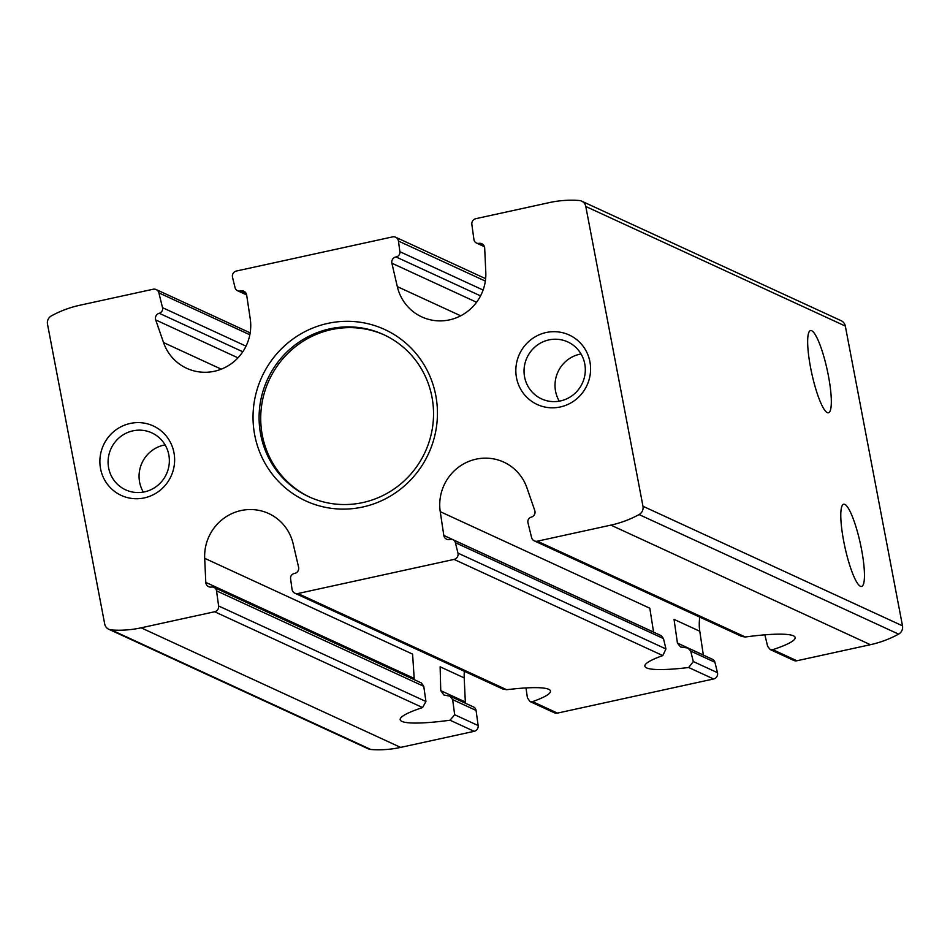 <?xml version="1.0" encoding="UTF-8"?>
<svg xmlns="http://www.w3.org/2000/svg" width="950" height="950" viewBox="0 0 950 950"><rect width="100%" height="100%" fill="white"/><g stroke="black" fill="none" stroke-linecap="round" stroke-linejoin="round"><path stroke-width="1.43" d="M843.707 541.227A42.073 7.921 77.7 0 0 861.614 586.447A42.073 7.921 77.7 0 0 860.356 543.649A42.073 7.921 77.7 0 0 843.636 504.236A42.073 7.921 77.7 0 0 843.707 541.227M810.576 367.567A42.073 7.921 77.7 0 0 828.483 412.787A42.073 7.921 77.7 0 0 827.224 369.989A42.073 7.921 77.7 0 0 810.504 330.576A42.073 7.921 77.7 0 0 810.576 367.567M397.314 286.603L391.887 263.221A5.094 4.964 114.7 0 1 396.055 256.951A4.596 4.465 114.7 0 0 399.891 251.703L398.43 241.039A5.094 4.964 114.7 0 0 392.54 236.894L236.408 271.023A5.094 4.964 114.7 0 0 232.524 277.317L235.078 287.743A4.596 4.465 114.7 0 0 240.516 290.949A5.094 4.964 114.7 0 1 246.656 294.975L250.23 318.761A45.897 44.638 114.7 0 1 232.667 362.662A45.897 44.638 114.7 0 1 186.675 368.291A45.897 44.638 114.7 0 1 163.531 342.558L155.717 319.936A5.094 4.964 114.7 0 1 159.232 313.262A4.596 4.465 114.7 0 0 162.521 307.657L158.888 292.873A5.094 4.964 114.7 0 0 153.104 289.239L79.586 305.306A107.101 104.144 114.7 0 0 51.407 315.875A7.648 7.434 114.7 0 0 47.5 324.164L104.69 623.936A7.648 7.434 114.7 0 0 111.316 629.933A107.101 104.144 114.7 0 0 141.111 627.819L214.629 611.752A5.094 4.964 114.7 0 0 218.619 605.981L216.541 590.852A4.596 4.465 114.7 0 0 211.47 587.064A5.094 4.964 114.7 0 1 205.794 582.398L204.689 558.315A45.897 44.638 114.7 0 1 268.707 513.534A45.897 44.638 114.7 0 1 293.158 543.827L298.585 567.197A5.094 4.964 114.7 0 1 294.417 573.479A4.596 4.465 114.7 0 0 290.581 578.716L292.054 589.38A5.094 4.964 114.7 0 0 297.932 593.536L454.064 559.408A5.094 4.964 114.7 0 0 457.959 553.114L455.394 542.688A4.596 4.465 114.7 0 0 449.956 539.481A5.094 4.964 114.7 0 1 443.816 535.456L440.242 511.67A45.897 44.638 114.7 0 1 457.805 467.768A45.897 44.638 114.7 0 1 503.797 462.139A45.897 44.638 114.7 0 1 526.941 487.872L534.755 510.483A5.094 4.964 114.7 0 1 531.24 517.156A4.596 4.465 114.7 0 0 527.962 522.761L531.584 537.558A5.094 4.964 114.7 0 0 537.367 541.191L610.886 525.124A107.101 104.144 114.7 0 0 639.065 514.556A7.648 7.434 114.7 0 0 642.972 506.255L585.794 206.482A7.648 7.434 114.7 0 0 579.156 200.498A107.101 104.144 114.7 0 0 549.361 202.599L475.843 218.678A5.094 4.964 114.7 0 0 471.853 224.449L473.931 239.578A4.596 4.465 114.7 0 0 479.002 243.354A5.094 4.964 114.7 0 1 484.678 248.021L485.794 272.104A45.897 44.638 114.7 0 1 421.776 316.896A45.897 44.638 114.7 0 1 397.314 286.603L460.691 315.804M454.064 559.408L662.803 655.583A76.499 10.569 169.2 0 0 644.872 666.199A76.499 10.569 169.2 0 0 688.679 667.506L693.322 661.556L690.686 651.094L687.966 648.031L680.616 646.998L677.433 643.079L674.037 619.388L699.77 631.239A45.897 44.638 114.7 0 1 699.818 617.132M741.879 636.441L745.311 636.999A76.499 10.569 169.2 0 1 795.162 637.521A76.499 10.569 169.2 0 1 772.789 649.658L770.106 649.456L767.624 646.309L764.869 634.837M581.649 201.139L841.178 320.72A7.648 7.434 114.7 0 1 845.31 326.064L902.5 625.836A7.648 7.434 114.7 0 1 898.593 634.125A107.101 104.144 114.7 0 1 870.414 644.694L796.896 660.761A5.094 4.964 114.7 0 1 793.808 660.44L770.082 649.503M440.242 511.67L649.812 608.226L653.564 632.094L443.816 535.456M703.356 655.072A5.094 4.964 114.7 0 1 703.344 655.025L699.77 631.239M455.394 542.688L663.468 638.554L661.283 635.752M687.978 647.995L712.488 659.288A4.596 4.465 114.7 0 1 714.922 662.257L717.476 672.683A5.094 4.964 114.7 0 1 713.592 678.977L557.46 713.106A5.094 4.964 114.7 0 1 554.372 712.785L529.922 701.516M663.468 638.554L665.95 648.945L662.803 655.583M214.629 611.752L422.572 707.56A76.499 10.569 169.2 0 0 400.188 719.684A76.499 10.569 169.2 0 0 450.039 720.219L454.658 714.732L452.663 699.639L449.896 696.16L443.911 695.02L440.753 690.662L440.135 666.805L464.206 677.896A45.897 44.638 114.7 0 1 464.372 671.318M503.179 689.106L506.671 689.712A76.499 10.569 169.2 0 1 550.489 691.018A76.499 10.569 169.2 0 1 532.546 701.634L529.946 701.444L527.416 697.822L525.991 687.931M204.689 558.315L412.597 654.111L414.188 678.419L205.794 582.398M465.559 703.297A5.094 4.964 114.7 0 1 465.322 701.979L464.206 677.896M216.541 590.852L423.771 686.328L421.432 683.038M449.932 696.101L473.539 706.978A4.596 4.465 114.7 0 1 476.069 710.422L478.147 725.551A5.094 4.964 114.7 0 1 474.157 731.322L400.639 747.401A107.101 104.144 114.7 0 1 370.844 749.502A7.648 7.434 114.7 0 1 368.351 748.861L108.823 629.28M423.771 686.328L425.933 701.504L422.572 707.56M546.107 332.536A38.249 37.193 -65.3 0 0 524.982 395.307A38.249 37.193 -65.3 0 0 588.549 381.401A38.249 37.193 -65.3 0 0 546.107 332.536M130.162 423.463A38.249 37.193 -65.3 0 0 109.024 486.234A38.249 37.193 -65.3 0 0 172.591 472.34A38.249 37.193 -65.3 0 0 130.162 423.463M327.726 323.416A94.359 91.746 -65.3 0 0 275.595 478.254A94.359 91.746 -65.3 0 0 432.392 443.971A94.359 91.746 -65.3 0 0 327.726 323.416M384.477 335.029A89.252 86.782 -65.3 0 0 331.372 329.626A89.252 86.782 -65.3 0 0 261.464 406.742A89.252 86.782 -65.3 0 0 309.783 497.147M329.757 328.878A89.252 86.782 -65.3 0 0 259.777 406.457A89.252 86.782 -65.3 0 0 308.964 496.779A89.252 86.782 -65.3 0 0 425.137 452.034A89.252 86.782 -65.3 0 0 383.669 334.649A89.252 86.782 -65.3 0 0 329.757 328.878M165.086 444.885A31.35 30.483 -65.3 0 0 163.887 445.122A31.35 30.483 -65.3 0 0 143.343 492.1M132.905 430.849A31.35 30.483 -65.3 0 0 108.324 458.102A31.35 30.483 -65.3 0 0 125.602 489.832A31.35 30.483 -65.3 0 0 166.416 474.109A31.35 30.483 -65.3 0 0 151.846 432.879A31.35 30.483 -65.3 0 0 132.905 430.849M581.044 353.958A31.35 30.483 -65.3 0 0 579.832 354.196A31.35 30.483 -65.3 0 0 559.289 401.161M548.851 339.922A31.35 30.483 -65.3 0 0 524.281 367.163A31.35 30.483 -65.3 0 0 541.559 398.893A31.35 30.483 -65.3 0 0 582.362 383.183A31.35 30.483 -65.3 0 0 567.791 341.941A31.35 30.483 -65.3 0 0 548.851 339.922M398.43 241.039L485.331 281.081M399.891 251.703L483.087 290.035M396.055 256.951L480.546 295.877M391.887 263.221L476.567 302.243M479.002 243.354L483.966 245.646M537.367 541.191L745.311 636.999M772.789 649.658L796.896 660.761M677.433 643.079L703.344 655.025M690.686 651.094L714.922 662.257M457.959 553.114L665.95 648.945M693.322 661.556L717.476 672.683M688.679 667.506L713.592 678.977M163.531 342.558L221.279 369.17M297.932 593.536L506.671 689.712M532.546 701.634L557.46 713.106M440.753 690.662L465.322 701.979M452.663 699.639L476.069 710.422M218.619 605.981L425.933 701.504M454.658 714.732L478.147 725.551M450.039 720.219L474.157 731.322M240.516 290.949L246.24 293.586M155.717 319.936L237.963 357.829M159.232 313.262L242.796 351.761M162.521 307.657L246.014 346.133M158.888 292.873L249.838 334.768M642.972 506.255L902.5 625.836M585.794 206.482L845.31 326.064M141.111 627.819L400.639 747.401M610.886 525.124L870.414 644.694M639.065 514.556L898.593 634.125M111.316 629.933L370.844 749.502M395.628 237.215L485.628 278.683M476.461 243.022L484.441 246.703M534.292 540.859L741.855 636.5M452.96 539.719L661.307 635.704M294.856 593.204L503.144 689.178M214.011 587.409L421.456 682.991M237.512 290.712L246.644 294.928M156.192 289.56L250.183 332.868"/></g></svg>
